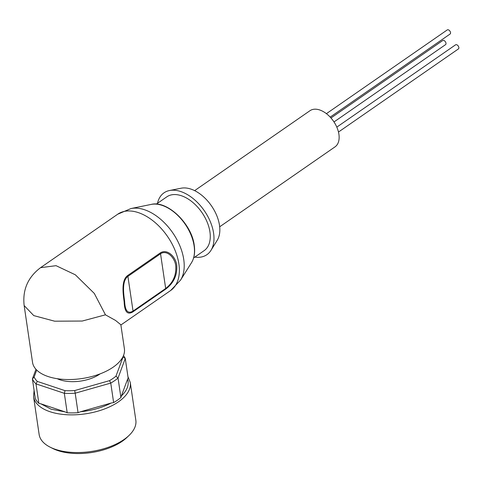 <?xml version="1.0" encoding="UTF-8"?>
<svg xmlns="http://www.w3.org/2000/svg" width="483" height="483" viewBox="0 0 483 483"><rect width="100%" height="100%" fill="white"/><g stroke="black" fill="none" stroke-linecap="round" stroke-linejoin="round"><path stroke-width="0.72" d="M65.042 390.656L64.324 393.313L67.197 412.796L65.205 411.921L51.083 409.179L40.789 403.788L38.857 403.353A47.895 23.957 171.6 0 1 35.271 398.427L32.397 378.944L34.13 377.042A45.939 22.979 -8.4 0 0 37.312 381.413L65.042 390.656A45.939 22.979 -8.4 0 0 74.69 390.554L109.496 380.658A45.939 22.979 -8.4 0 0 115.956 376.185L123.038 357.052A45.939 22.979 -8.4 0 0 122.924 356.81M336.808 127.126L455.566 44.828A2.493 1.515 55.3 0 1 457.504 45.215A2.493 1.515 55.3 0 1 458.85 47.497A2.493 1.515 55.3 0 1 458.409 48.922L338.474 132.034M330.976 117.973L442.706 40.542A2.493 1.515 55.3 0 1 444.644 40.928A2.493 1.515 55.3 0 1 445.99 43.21A2.493 1.515 55.3 0 1 445.549 44.641L333.995 121.945M326.411 113.662L447.252 29.922A2.493 1.515 55.3 0 1 449.19 30.308A2.493 1.515 55.3 0 1 450.536 32.59A2.493 1.515 55.3 0 1 450.09 34.021L330.191 117.109M219.68 226.799L334.997 146.88A21.995 13.391 -124.7 0 0 338.915 134.286A21.995 13.391 -124.7 0 0 327.027 114.151A21.995 13.391 -124.7 0 0 309.941 110.728L194.625 190.64M157.518 203.277A37.632 22.912 55.3 0 1 169.551 190.519L181.173 188.207A32.747 19.942 55.3 0 1 219.493 225.289A32.747 19.942 55.3 0 1 217.235 240.244L210.993 250.321A37.632 22.912 55.3 0 1 194.824 257.107M169.551 190.519A37.632 22.912 55.3 0 1 213.589 233.132A37.632 22.912 55.3 0 1 210.993 250.321M156.329 204.104L166.804 196.847A32.747 19.942 55.3 0 1 192.234 201.936A32.747 19.942 55.3 0 1 209.936 231.912A32.747 19.942 55.3 0 1 204.104 250.671L193.629 257.934M151.167 204.418A36.605 22.29 55.3 0 1 194.1 245.847A36.605 22.29 55.3 0 1 191.528 262.655C194.329 258.061 195.235 252.301 194.251 245.376C191.805 223.834 167.233 200.089 151.167 204.418L131.002 208.547L117.713 214.21L40.584 267.66L56.058 265.68L75.342 274.803L94.306 293.435L105.451 314.819L115.564 320.452L120.847 324.751L124.403 348.804A46.428 23.22 -8.4 0 1 113.179 367.152A46.428 23.22 -8.4 0 1 63.907 379.403A46.428 23.22 -8.4 0 1 32.536 362.371L24.15 305.57M124.161 301.857C123.074 293.724 121.094 280.321 127.639 275.545L160.271 252.935C167.251 248.347 175.915 256.902 176.754 265.409C177.388 275.207 173.675 283.135 165.627 289.184L132.994 311.801C127.464 315.2 124.517 311.885 124.161 301.857M57.236 378.696A28.346 14.176 -8.4 0 0 99.776 374.108A28.346 14.176 -8.4 0 0 100.114 373.866M130.271 382.512A48.874 24.446 -8.4 0 1 118.462 401.826A48.874 24.446 -8.4 0 1 50.057 411.733A48.874 24.446 -8.4 0 1 33.575 396.791L39.135 434.471A48.874 24.446 -8.4 0 0 50.081 447.131A48.874 24.446 -8.4 0 0 124.022 439.506A48.874 24.446 -8.4 0 0 129.015 435.473A48.874 24.446 -8.4 0 0 135.832 420.192L130.271 382.512L127.935 376.565M50.081 447.131L52.695 448.453A45.939 22.979 -8.4 0 0 122.205 441.287A45.939 22.979 -8.4 0 0 126.896 437.495L129.015 435.473M127.639 275.545L127.91 276.361C121.801 280.762 123.563 293.489 124.62 301.253C125.037 310.865 127.844 314.143 133.042 311.088L132.994 311.801M165.627 289.184L165.675 288.478C173.053 282.778 176.41 275.244 175.752 265.861C174.937 257.735 167.003 249.488 160.543 253.75L160.271 252.935M105.451 314.819L82.231 321.038L54.664 321.195L33.774 315.61L24.15 305.576M36.708 370.063L34.13 377.042M37.312 381.413L35.983 383.87A47.895 23.957 171.6 0 1 32.397 378.944L35.965 369.29M123.038 357.052L125.266 358.495A47.895 23.957 171.6 0 0 123.491 355.56M115.956 376.185L118.033 378.05L125.266 358.495L128.14 377.978L127.609 379.107C129.317 384.685 127.24 390.294 121.378 395.951L120.907 397.533L118.033 378.05A47.895 23.957 171.6 0 1 110.758 383.091L109.496 380.658M74.69 390.554L75.185 393.198L110.758 383.091L113.632 402.574L111.138 403.045C102.173 407.67 91.957 410.574 80.492 411.757L78.059 412.681L75.185 393.198A47.895 23.957 171.6 0 1 64.324 393.313L35.983 383.87L38.857 403.353M121.378 395.951L127.609 379.107M80.492 411.757L111.138 403.045M40.789 403.788L65.205 411.921M113.632 402.574A47.895 23.957 -8.4 0 0 120.907 397.533M67.197 412.796A47.895 23.957 -8.4 0 0 78.059 412.681M131.002 208.547A44.967 27.38 55.3 0 1 183.739 259.443A44.967 27.38 55.3 0 1 180.576 280.086L170.608 290.537A46.428 28.274 55.3 0 0 178.873 263.941A46.428 28.274 55.3 0 0 153.775 221.431A46.428 28.274 55.3 0 0 117.713 214.21M165.675 288.478L133.042 311.088L127.91 276.361L160.543 253.75L165.675 288.478M33.575 396.791L34.088 390.421M191.528 262.655L180.576 280.086M120.883 324.993L170.608 290.537M40.578 267.66C27.869 277.254 22.399 289.903 24.156 305.612L24.156 305.612"/></g></svg>
